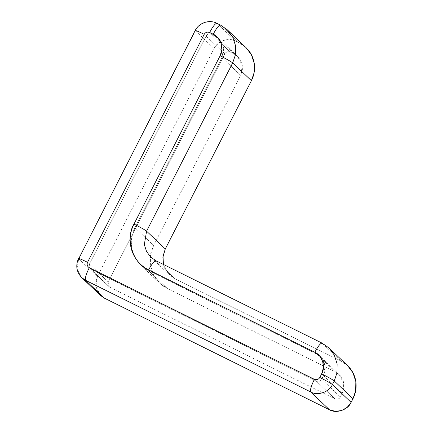 <?xml version="1.0" encoding="UTF-8"?>
<svg xmlns="http://www.w3.org/2000/svg" width="433" height="433" viewBox="0 0 433 433"><rect width="100%" height="100%" fill="white"/><g stroke="black" fill="none" stroke-linecap="round" stroke-linejoin="round"><path stroke-width="0.32" stroke-dasharray="2.17 1.62" d="M78.541 258.506L77.063 268.53L81.772 277.656L77.063 268.53L78.698 258.761L195.364 30.77C198.39 23.29 210.324 19.231 217.068 23.382L220.641 25.157L227.314 29.823M78.698 258.761L97.414 276.546L78.698 258.761L195.364 30.77C198.39 23.29 210.324 19.231 217.068 23.382L216.938 23.295M100.488 295.441L95.78 286.316L97.414 276.546L214.081 48.561C217.106 41.081 229.041 37.016 235.785 41.173L217.068 23.382L220.511 25.065M169.519 274.939L150.803 257.148L156.048 260.818L174.764 278.603L169.519 274.939L163.447 264.46L163.847 265.884L168.015 273.358L174.764 278.603L340.923 360.998L347.602 365.663M328.885 347.878L322.206 343.212L156.048 260.818L150.825 257.175M155.918 260.726L174.764 278.603L340.923 360.998C344.24 362.643 347.104 364.867 349.507 367.671M156.048 260.818L322.206 343.212L340.923 360.998L322.076 343.12M195.364 30.77L214.081 48.561L195.207 30.521M217.068 23.382L235.785 41.173L239.357 42.943L246.031 47.608M100.332 295.295L99.395 294.294L96.364 288.854L95.666 282.625L97.414 276.546L214.081 48.561L218.005 43.56L223.504 40.399L229.75 39.56L235.785 41.173L239.357 42.943L220.641 25.157L239.357 42.943C242.675 44.588 245.533 46.813 247.941 49.616M237.614 56.463L218.898 38.678L223.607 47.803L221.972 57.573L223.715 51.495L223.022 45.265L219.991 39.825L215.082 36.015L211.51 34.239L210 33.839L208.441 34.045L207.066 34.835L206.086 36.085L89.42 264.076L88.982 265.591L89.155 267.15L89.912 268.509L109.858 287.252L91.141 269.467L316.258 381.094L90.188 268.796L89.42 264.076L108.136 281.861L89.42 264.076L206.086 36.085L224.803 53.876C226.145 51.803 227.953 51.186 230.226 52.025L233.798 53.8L237.614 56.463L242.323 65.589L240.688 75.364L221.972 57.573L240.688 75.364L242.431 69.285L241.738 63.05L238.707 57.611L233.798 53.8L230.226 52.025L228.716 51.624L227.157 51.836L225.782 52.626L224.803 53.876L206.086 36.085C207.429 34.018 209.236 33.401 211.51 34.239L230.226 52.025L211.51 34.239L215.082 36.015L233.798 53.8L215.082 36.015L217.929 37.828M108.136 281.861L224.803 53.876L108.136 281.861L107.698 283.382L107.871 284.941L108.629 286.3L109.858 287.252L108.905 286.586L108.136 281.861M109.858 287.252L334.974 398.885L336.484 399.286L338.043 399.074L339.418 398.284L340.403 397.034C339.055 399.107 337.247 399.724 334.974 398.885L316.258 381.094L334.974 398.885L109.858 287.252M321.687 379.248L340.403 397.034L321.687 379.248C320.339 381.321 318.531 381.933 316.258 381.094L317.768 381.5L319.327 381.289L320.701 380.499L323.538 375.633L342.254 393.418L323.538 375.633L321.687 379.248M340.403 397.034L342.254 393.418L344.002 387.34L343.304 381.105L340.273 375.671L335.369 371.855L339.18 374.518L343.889 383.643L342.254 393.418L340.403 397.034M319.494 355.883L316.653 354.07L148.703 270.787L316.653 354.07L335.369 371.855L167.419 288.573L159.793 283.242L153.623 275.058L150.375 264.996L150.549 254.62L153.65 245.446L134.934 227.661C132.969 231.498 131.805 235.552 131.437 239.817C131.075 244.088 131.54 248.239 132.828 252.282L134.685 256.85M339.18 374.518L320.463 356.732L325.172 365.858L323.538 375.633L325.286 369.549L324.588 363.319L321.557 357.88L316.653 354.07L335.369 371.855L167.419 288.573C163.631 286.695 160.362 284.151 157.607 280.947C154.857 277.737 152.838 274.116 151.545 270.073C150.256 266.024 149.791 261.873 150.154 257.608C150.522 253.337 151.685 249.289 153.65 245.446L240.688 75.364L153.65 245.446L134.934 227.661L221.972 57.573L134.934 227.661L131.832 236.835L131.659 247.205L134.907 257.272L141.077 265.456L159.793 283.242M134.733 256.942L138.89 263.156C141.645 266.365 144.914 268.909 148.703 270.787L167.419 288.573L148.703 270.787L141.077 265.456M90.188 268.796L108.905 286.586"/><path stroke-width="0.65" d="M78.698 258.761L195.207 30.521C198.899 22.765 209.35 19.258 216.938 23.295L220.641 25.157C219.158 24.773 216.684 27.799 213.215 34.234L208.132 32.058L206.568 32.269L205.193 33.06L204.214 34.31C197.87 31.214 194.92 30.039 195.364 30.77C194.92 30.039 197.87 31.214 204.214 34.31L87.547 262.295C81.204 259.205 78.254 258.025 78.698 258.761C78.254 258.025 81.204 259.205 87.547 262.295L87.109 263.816L87.282 265.375L88.04 266.733L89.268 267.686C86.037 274.349 84.808 278.56 85.582 280.319C84.808 278.56 86.037 274.349 89.268 267.686L314.39 379.319L315.895 379.719L317.459 379.508L318.834 378.718L319.814 377.473C326.395 380.791 330.595 383.156 332.403 384.564L334.254 380.948L352.971 398.733L334.254 380.948C332.447 379.535 328.246 377.17 321.665 373.852L319.814 377.473C326.395 380.791 330.595 383.156 332.403 384.564L334.254 380.948L336.966 372.921L337.123 363.844L334.276 355.038L328.885 347.878L322.076 343.12L328.885 347.878L334.276 355.038L337.123 363.844L336.966 372.921L334.254 380.948C332.447 379.535 328.246 377.17 321.665 373.852L323.413 367.774L322.715 361.539L319.684 356.105L314.78 352.289C318.25 345.853 320.723 342.828 322.206 343.212C320.723 342.828 318.25 345.853 314.78 352.289C322.184 355.147 325.968 367.005 321.665 373.852L319.814 377.473C318.471 379.541 316.658 380.158 314.39 379.319L89.268 267.686C87.233 266.387 86.66 264.59 87.547 262.295L204.214 34.31C205.556 32.237 207.364 31.625 209.637 32.464C213.106 26.029 215.585 23.003 217.068 23.382C215.585 23.003 213.106 26.029 209.637 32.464L213.215 34.234C220.614 37.092 224.402 48.951 220.099 55.797L133.986 224.072C124.839 238.615 132.888 263.816 148.622 269.894C152.091 263.459 154.565 260.433 156.048 260.818L150.803 257.148L146.56 251.524L144.33 244.607L146.576 231.168C144.768 229.755 140.573 227.39 133.986 224.072C131.897 228.153 130.663 232.456 130.273 236.992C129.889 241.522 130.382 245.939 131.751 250.236C133.126 254.534 135.275 258.382 138.192 261.786C141.115 265.196 144.59 267.897 148.622 269.894L314.78 352.289L148.622 269.894C152.091 263.459 154.565 260.433 156.048 260.818M220.511 25.065L227.314 29.823L232.71 36.984L235.557 45.79L235.4 54.867L232.689 62.893C230.881 61.481 226.681 59.115 220.099 55.797L221.842 49.719L221.149 43.484L218.118 38.05L213.215 34.234C216.684 27.799 219.158 24.773 220.641 25.157L227.314 29.823L232.71 36.984L235.557 45.79L235.4 54.867L232.689 62.893C230.881 61.481 226.681 59.115 220.099 55.797L133.986 224.072C140.573 227.39 144.768 229.755 146.576 231.168L144.33 244.607L146.56 251.524L150.825 257.175M232.689 62.893L146.576 231.168L165.292 248.953L146.576 231.168L232.689 62.893L251.405 80.679L232.689 62.893M100.332 295.295L104.299 298.11L100.488 295.441L81.772 277.656L85.582 280.319L104.299 298.11L85.582 280.319L310.705 391.952C317.443 396.108 329.378 392.044 332.403 384.564C329.378 392.044 317.443 396.108 310.705 391.952L329.421 409.737L104.299 298.11L329.421 409.737C336.16 413.894 348.094 409.829 351.12 402.354L332.403 384.564L351.12 402.354L352.971 398.733L351.12 402.354L347.201 407.35L341.697 410.511L335.456 411.35L329.421 409.737L310.705 391.952C309.931 390.187 311.159 385.976 314.39 379.319C311.159 385.976 309.931 390.187 310.705 391.952L85.582 280.319L81.772 277.656C76.468 271.973 75.396 265.591 78.541 258.506M319.494 355.883L320.463 356.732M217.929 37.828L218.898 38.678M328.885 347.878L347.602 365.663L352.992 372.824L355.839 381.63L355.682 390.707L352.971 398.733C354.692 395.372 355.71 391.827 356.029 388.092C356.348 384.363 355.942 380.726 354.811 377.186C353.685 373.652 351.915 370.48 349.507 367.671M227.314 29.823L246.031 47.608L251.427 54.769L254.274 63.575L254.117 72.652L251.405 80.679L165.292 248.953L251.405 80.679C253.126 77.318 254.144 73.772 254.463 70.038C254.783 66.309 254.377 62.671 253.245 59.132C252.114 55.592 250.35 52.42 247.941 49.616M163.447 264.46L163.008 256.255L165.292 248.953L162.895 257.31L163.447 264.46M322.076 343.12L155.918 260.726"/></g></svg>
